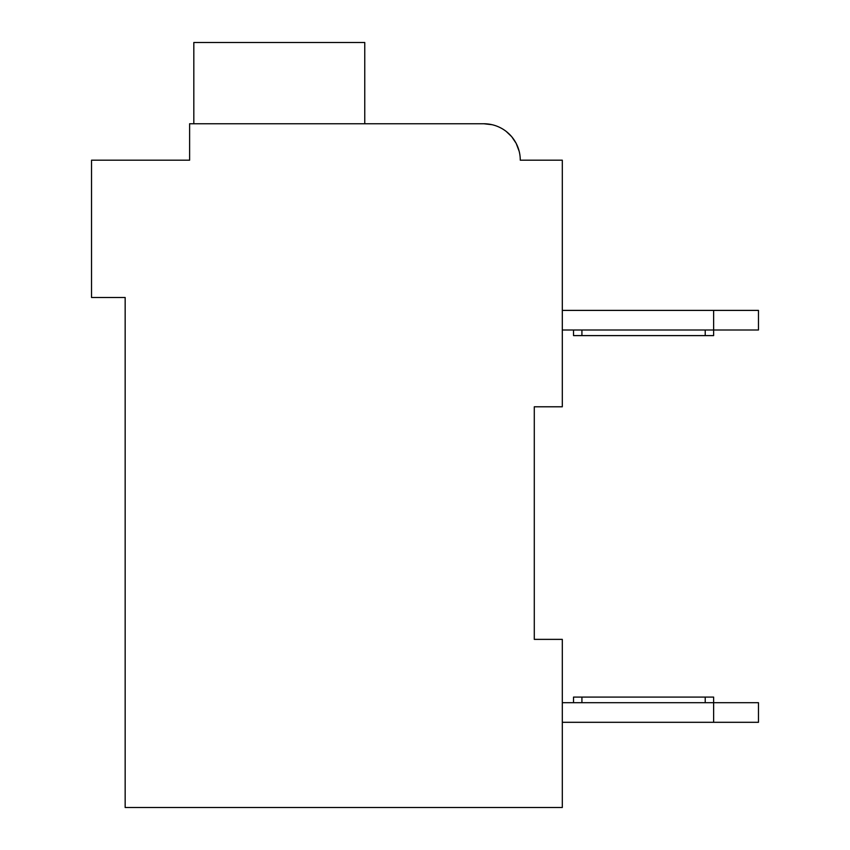 <?xml version="1.0" encoding="UTF-8"?>
<svg xmlns="http://www.w3.org/2000/svg" width="850" height="850" viewBox="0 0 850 850"><rect width="100%" height="100%" fill="white"/><g stroke="black" fill="none" stroke-linecap="round" stroke-linejoin="round"><path stroke-width="1.27" d="M534.289 406.789L562.307 406.789L562.307 160.193L520.274 160.193A36.433 36.433 0 0 0 483.841 123.76L189.614 123.76L189.614 160.193L91.534 160.193L91.534 297.5L125.162 297.5L125.162 807.5L562.307 807.5L562.307 639.37L534.289 639.37L534.289 406.789M181.209 160.193L189.614 160.193L189.614 140.579M492.033 124.695L483.841 123.76L492.033 124.695L483.841 123.76L492.033 124.695L483.841 123.76L492.033 124.695L483.841 123.76L492.033 124.695L483.841 123.76L492.033 124.695L483.841 123.76L492.033 124.695L483.841 123.76L492.033 124.695L483.841 123.76L492.033 124.695L483.841 123.76L492.033 124.695L483.841 123.76L492.033 124.695L483.841 123.76L368.953 123.76M528.679 160.193L520.274 160.193M499.609 127.351L501.171 128.148M506.281 131.495L511.498 136.478M511.849 136.893L516.056 143.183M516.216 143.469L519.159 151.258M364.756 123.76L364.756 42.5L193.821 42.5L193.821 123.76M562.307 310.388L713.628 310.388L713.628 330.002L562.307 330.002M713.628 310.388L758.466 310.388L758.466 330.002L713.628 330.002L713.628 335.612L581.921 335.612L581.921 330.002M758.466 702.695L758.466 722.309L713.628 722.309L713.628 702.695L758.466 702.695M562.307 722.309L713.628 722.309M573.516 702.695L573.516 697.096L713.628 697.096L713.628 702.695L562.307 702.695M573.516 330.002L573.516 335.612L581.921 335.612M581.921 697.096L581.921 702.695M705.224 697.096L705.224 702.695M705.224 335.612L705.224 330.002"/></g></svg>
